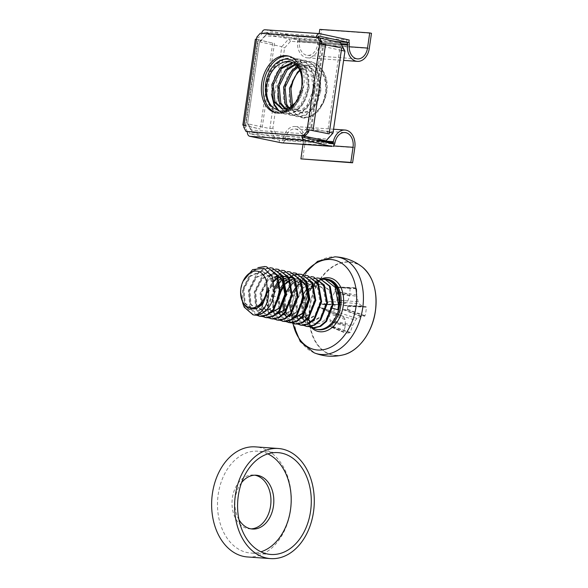 <?xml version="1.0" encoding="UTF-8"?>
<svg xmlns="http://www.w3.org/2000/svg" width="588" height="588" viewBox="0 0 588 588"><rect width="100%" height="100%" fill="white"/><g stroke="black" fill="none" stroke-linecap="round" stroke-linejoin="round"><path stroke-width="0.44" stroke-dasharray="2.94 2.21" d="M316.925 111.183A25.931 17.89 -77.8 0 0 326.81 91.456A25.931 17.89 -77.8 0 0 318.226 66.385A25.931 17.89 -77.8 0 0 296.999 73.493C291.207 80.938 288.605 89.648 289.193 99.622C290.288 106.803 293.096 112.102 297.601 115.513C304.07 118.886 310.508 117.446 316.925 111.183C321.856 106.119 324.796 99.497 325.752 91.302C326.311 76.469 321.342 68.142 310.846 66.319L299.689 70.17M291.663 106.281L299.52 112.58L301.034 112.786L307.245 111.36L312.978 106.553L319.505 90.089L316.366 72.934L306.664 65.297L304.974 65.055L297.499 66.562M292.581 105.561L300.99 112.896L302.504 113.102L308.715 111.676L314.448 106.869L320.974 90.405L317.836 73.25L308.134 65.621L306.436 65.371L298.079 67.341M288.171 108.207L293.647 111.308L295.161 111.514L301.372 110.088L307.105 105.281L313.632 88.817L310.493 71.662L300.791 64.033L295.058 64.085M289.017 107.847L295.11 111.624L296.631 111.838L302.842 110.412L308.575 105.605L315.102 89.133L311.963 71.979L302.261 64.349L295.69 64.614M285.724 108.868L289.237 110.353L287.775 110.037L289.289 110.243L295.499 108.824L301.232 104.017L307.759 87.546L304.621 70.391L294.919 62.762L292.427 62.475M289.237 110.353L290.759 110.566L296.969 109.14L302.702 104.333L309.229 87.862L306.091 70.707L296.389 63.078L293.103 62.806M295.514 102.555L301.916 86.01M282.637 108.898L284.886 109.294L291.097 107.869L296.822 103.062L303.357 86.59L300.218 69.443L290.332 61.769M284.93 108.964L285.621 109.317M333.161 132.425L327.244 139.069L276.772 135.505L272.891 128.169L284.592 47.951L290.509 41.307L340.981 44.872L344.862 52.214M259.367 42.498L247.666 122.716L251.546 130.051L302.019 133.616L307.936 126.971L319.637 46.753L315.756 39.418L265.284 35.853L259.367 42.498L259.521 41.866L281.814 46.687L269.863 128.596L247.57 123.774L259.521 41.866L266.46 34.082L319.74 38.08M287.267 110.522L292.662 107.501C297.543 102.907 300.88 96.836 302.673 89.28L301.6 72.317M299.902 70.648A23.858 16.457 102.2 0 1 310.846 66.319M293.618 79.461L296.999 73.493M340.981 44.872L340.408 42.549L288.745 38.904L266.46 34.082L265.284 35.853M341.334 50.362L322.665 46.327L310.714 128.235L329.383 132.278M303.731 136.019L252.12 132.374L274.405 137.195L316.19 140.142M289.193 99.622L291.758 108.92L296.087 114.726L301.872 117.681L303.695 117.938L311.14 116.255L318.02 110.559L323.231 101.702L325.914 91.022L325.62 80.13L322.327 70.67L317.358 64.724L310.92 61.622L308.921 61.336L300.74 62.857L293.125 68.392L287.179 77.087L283.761 87.612L283.32 98.35L285.886 107.648L290.215 113.455L295.999 116.409L297.822 116.667L305.268 114.983L312.147 109.287L317.358 100.43L320.041 89.751L319.747 78.858L316.454 69.399L311.486 63.453L305.047 60.358L303.048 60.064L294.867 61.586L287.253 67.12L281.307 75.823L277.889 86.34L277.448 97.079L280.013 106.377L284.342 112.183L290.127 115.138L291.949 115.395L299.395 113.712L306.274 108.016L311.486 99.159L314.168 88.479L313.874 77.587L310.582 68.127L305.606 62.181L299.174 59.087L297.175 58.793L288.995 60.314L281.38 65.849L275.434 74.551L272.016 85.076L271.435 93.992M278.389 110.838L284.254 113.874L286.069 114.123L293.522 112.448L300.402 106.751L305.606 97.895L308.296 87.208L308.002 76.315L304.709 66.856L299.733 60.917L293.302 57.815L291.303 57.521L283.122 59.043L275.507 64.577L269.561 73.279L266.144 83.805L265.702 94.536L268.26 103.833L272.597 109.64L278.381 112.602L280.197 112.852L292.662 107.501M297.601 115.513L302.607 117.843L304.43 118.092L311.875 116.417L318.755 110.72L323.966 101.864L326.649 91.177L326.355 80.284L323.062 70.825L318.093 64.886L311.655 61.784L309.656 61.49L301.475 63.012L293.86 68.546L287.914 77.248L284.496 87.774L284.055 98.505L286.613 107.81L290.95 113.609L296.734 116.571L298.557 116.821L306.003 115.145L312.882 109.449L318.086 100.592L320.776 89.905L320.482 79.013L317.189 69.553L312.213 63.614L305.782 60.513L303.783 60.219L295.602 61.74L287.988 67.282L282.042 75.977L278.624 86.502L278.183 97.233L280.741 106.538L285.077 112.345L290.862 115.299L292.677 115.557L300.13 113.874L307.01 108.177L312.213 99.321L314.903 88.641L314.609 77.741L311.317 68.289L306.341 62.343L299.909 59.241L297.91 58.954L289.722 60.476L282.115 66.01L276.169 74.705L272.744 85.231L273.207 100.805M279.19 111.066L284.989 114.028L286.804 114.285L294.257 112.602L301.137 106.906L306.341 98.049L309.031 87.369L308.737 76.477L305.437 67.017L300.468 61.071L294.037 57.977L292.038 57.683L283.85 59.204L276.235 64.739L270.296 73.441L266.871 83.959L266.438 94.697L268.995 103.995L273.332 109.802L279.109 112.756L280.932 113.014L288.385 111.33L295.264 105.634L302.673 89.28M315.756 39.418L318.123 37.728L322.665 46.327L319.637 46.753M307.936 126.971L310.714 128.235L309.192 129.948M308.906 130.271L303.996 135.784M290.509 41.307L288.745 38.904L281.814 46.687L284.592 47.951M251.546 130.051L252.12 132.374L247.57 123.774L247.666 122.716M272.891 128.169L269.863 128.596L274.405 137.195L276.772 135.505M327.244 139.069L326.068 140.841M303.731 135.96L302.019 133.616M336.079 41.616L296.595 38.823L296.962 36.324A4.189 3.021 -86 0 1 299.365 40.741L299.285 41.704A12.833 9.246 94 0 0 306.642 55.228A12.833 9.246 94 0 0 307.59 55.36A12.833 9.246 94 0 0 317.571 44.526L319.166 33.604M349.199 40.013L294.661 36.162L294.301 38.661L296.595 38.823A1.661 1.198 -86 0 1 297.55 40.572L297.469 41.535L341.518 44.651L297.499 41.542A15.325 11.04 94 0 0 306.289 57.683A15.325 11.04 94 0 0 307.414 57.845A15.325 11.04 94 0 0 319.335 44.901L321.54 29.782L371.484 33.31M288.884 56.183A29.047 20.036 102.2 0 1 289.788 56.345A29.047 20.036 102.2 0 1 303.739 86.157A29.047 20.036 102.2 0 1 277.514 113.124A29.047 20.036 102.2 0 1 276.625 112.903M318.27 140.598L333.345 141.671M304.687 137.658L250.157 133.807L279.491 140.15L331.728 143.839L331.367 146.338M332.477 143.67A1.661 1.198 94 0 1 331.853 143.862A1.661 1.198 94 0 1 331.728 143.839L334.028 144.001M256.853 37.103L258.647 37.492L262.116 33.604L263.549 33.7L261.756 33.318M247.401 131.727L245.512 127.515L245.813 125.464L245.343 125.479L245.835 125.641L258.375 39.712L257.882 39.558L258.345 39.543L258.647 37.492M244.02 125.082L245.813 125.464L258.345 39.543L256.559 39.153M318.115 37.353A1.661 1.198 94 0 0 318.079 37.559L319.512 37.654M294.301 38.661L264.96 32.318A1.661 1.198 -86 0 0 264.843 32.303A1.661 1.198 -86 0 0 263.549 33.7L316.285 37.169M250.157 133.807A1.661 1.198 -86 0 1 249.224 131.91L247.783 131.815M303.753 135.769L247.43 131.528M321.518 43.799L319.696 43.615M262.116 33.604L260.322 33.215M245.512 127.515L243.719 127.126M279.131 142.649L279.491 140.15M283.379 138.129L283.181 139.069A1.661 1.198 -86 0 1 281.909 140.334A1.661 1.198 -86 0 1 281.792 140.311L281.424 142.811M265.019 29.775A4.189 3.021 -86 0 1 265.328 29.819L294.661 36.162M346.538 42.351L346.898 39.852A4.189 3.021 94 0 1 348.941 41.777M308.957 129.926L321.489 44.004L323.812 44.335L311.28 130.264M341.687 47.951L323.812 44.335M327.398 133.748L339.93 47.826M243.961 125.487L260.212 129L245.835 125.641M258.375 39.712L272.744 43.078L255.376 39.19M272.744 43.078L260.212 129M274.493 43.203L261.961 129.125M319.784 29.4L321.54 29.782M331.985 146.383A4.189 3.021 94 0 0 333.822 145.383M335.072 142.259L285.129 138.731L284.93 139.672A4.189 3.021 -86 0 1 281.733 142.855M283.409 138.143A15.325 11.04 -86 0 1 295.095 126.508A15.325 11.04 -86 0 1 304.856 144.141L302.651 159.267M285.129 138.731A12.833 9.246 -86 0 1 294.919 128.993A12.833 9.246 -86 0 1 303.099 143.759L303.011 144.361M240.588 293.331L240.911 288.906L243.41 280.439M242.807 303.371L242.432 289.568L250.745 272.707L257.882 267.68M267.202 266.945L265.438 266.687L258.206 268.01L251.473 272.861L243.16 289.722L244.939 307.296L253.744 314.977M256.383 315.212L250.076 308.413L248.305 290.839L256.618 273.979L262.902 269.326L269.723 267.76M273.075 268.216L271.311 267.959L264.078 269.282L257.353 274.133L249.04 290.994L250.811 308.568L259.617 316.248M262.255 316.484L255.949 309.678L254.178 292.104L262.491 275.243L268.775 270.598L275.596 269.025M278.947 269.488L277.183 269.223L269.951 270.553L263.226 275.404L254.913 292.265L256.684 309.839L265.489 317.52M268.128 317.755L261.822 310.949L260.05 293.375L268.363 276.514L274.647 271.869L281.468 270.296M284.82 270.752L283.056 270.495L275.823 271.825L269.098 276.676L260.785 293.537L262.557 311.111L271.362 318.792M274.001 319.027L267.694 312.221L265.923 294.647L274.236 277.786L280.52 273.133L287.341 271.568M290.692 272.024L288.928 271.766L281.703 273.089L274.971 277.948L266.658 294.809L268.429 312.382L277.235 320.056M279.873 320.291L273.567 313.492L271.796 295.918L274.625 287.142M296.565 273.295L294.801 273.038L287.576 274.361L280.844 279.212L272.531 296.073L274.302 313.647L283.107 321.327M285.753 321.562L279.44 314.764L277.668 297.19L279.197 296.977L280.608 292.111M302.438 274.567L300.674 274.309L293.449 275.632L286.716 280.483L278.403 297.344L280.175 314.918L288.98 322.599M288.951 321.004L284.879 315.058M284.371 313.727L283.622 311.081M282.982 305.951L283.085 301.82M308.318 275.838L306.546 275.574L299.321 276.904L292.589 281.755L284.276 298.616L286.047 316.19L294.86 323.87M297.499 324.106L291.192 317.299L289.414 299.726L297.726 282.865L304.018 278.22L310.832 276.647M314.19 277.102L312.426 276.845L305.194 278.175L298.461 283.026L290.149 299.887L291.927 317.461L300.733 325.142M303.371 325.377L297.065 318.571L295.286 300.997L303.599 284.136L309.891 279.491L316.704 277.918M320.063 278.374L318.299 278.117L311.067 279.44L304.334 284.298L296.021 301.159L297.8 318.733L306.605 326.406M309.244 326.641L302.938 319.843L301.159 302.269M326.744 279.822A24.894 17.17 -77.8 0 0 304.261 302.938L301.894 302.43L303.673 319.997L312.478 327.678M277.712 281.931L279.41 279.815M280.866 278.293L293.214 272.839M279.109 291.78L280.726 287.936M283.585 283.203L285.283 281.086M286.738 279.565L289.164 277.536M292.214 275.706L292.64 275.507M295.543 274.508L295.948 274.42M298.704 274.111L299.086 274.111M283.541 298.454L291.854 281.593L298.145 276.948L304.959 275.382M302.599 296.866L303.364 294.882M303.504 294.573L304.224 293.015M307.076 288.282L309.472 285.408L315.763 280.755L322.577 279.19M365.03 315.727L347.427 309.229L347.001 309.678L343.12 309.67L337.843 312.199L336.27 313.963L333.249 320.754L331.853 326.707L349.816 332.815L350.264 332.352A90.295 72.162 92.8 0 0 352.175 326.538L352.719 325.274A90.486 69.847 129.1 0 0 355.417 320.276L356.989 318.512A90.486 38.286 177.2 0 0 360.569 316.462L361.377 316.212A90.295 13.98 -166.6 0 0 364.7 316.153L365.03 315.727A22.976 15.847 -77.8 0 0 365.942 311.456A22.976 15.847 -77.8 0 0 366.287 307.149L366.074 306.708A90.295 1.205 3.2 0 0 362.796 306.451L362.076 306.135A90.486 26.46 18.8 0 0 359.143 303.739L358.114 301.791A90.486 64.945 59.9 0 0 356.931 296.403L356.769 295.044A90.295 72.162 92.8 0 0 356.615 288.811L356.313 288.282A22.976 15.847 -77.8 0 0 353.065 287.642A22.976 15.847 -77.8 0 0 350.294 287.855L350 288.348A90.295 56.985 -85 0 1 349.934 294.566L349.691 295.889A90.486 54.633 -56.6 0 1 347.758 301.056L346.185 302.82A90.486 23.072 -13 0 1 341.841 304.702L340.731 304.893A90.295 1.205 3.2 0 0 335.564 304.555L335.079 304.944A22.976 15.847 -77.8 0 0 334.16 309.214A22.976 15.847 -77.8 0 0 333.822 313.522L334.182 313.992A90.295 13.98 -166.6 0 0 339.305 314.654L340.334 315.036A90.486 11.245 -151 0 1 344.031 317.594L345.06 319.541A90.486 49.73 -111.9 0 1 345.479 324.767L345.34 326.053A90.295 56.985 -85 0 1 343.642 331.889L343.796 332.389L329.839 326.568L330.199 320.541L329.192 313.463L328.163 311.515L323.723 308.296L319.923 307.767L319.637 307.259L334.182 313.992L319.637 307.259A20.146 13.891 102.2 0 1 320.056 304.386L320.482 303.937L340.783 304.893L323.4 304.143L329.64 301.416L331.213 299.652L334.234 292.853L335.623 286.907A20.146 13.891 102.2 0 1 336.38 286.907A20.146 13.891 102.2 0 1 337.644 287.047L337.284 293.074L338.284 300.152L339.313 302.1L343.76 305.319L347.559 305.848L347.846 306.348A20.146 13.891 102.2 0 1 347.677 307.789A20.146 13.891 102.2 0 1 347.427 309.229M360.348 344.098A47.231 32.575 102.2 0 1 323.62 350.691A47.231 32.575 102.2 0 1 310.074 306.444A47.231 32.575 102.2 0 1 339.372 263.608A47.231 32.575 102.2 0 1 373.38 283.842M331.853 326.707A20.146 13.891 102.2 0 1 330.838 326.685A20.146 13.891 102.2 0 1 329.839 326.568L329.581 326.031L343.642 331.889L343.796 332.389A22.976 15.847 -77.8 0 0 346.744 333.014A22.976 15.847 -77.8 0 0 349.816 332.815M335.564 304.555L335.079 304.944L320.056 304.386L320.482 303.937L335.564 304.555L320.475 303.937M322.327 279.079A25.644 17.684 -77.8 0 0 304.055 302.967A25.644 17.684 -77.8 0 0 312.382 327.663M293.015 323.407A45.857 31.627 102.2 0 1 292.537 302.511A45.857 31.627 102.2 0 1 303.526 274.846M332.727 308.266L332.051 308.068C330.574 313.213 328.104 317.211 324.649 320.056C314.911 329.89 302.394 318.556 305.084 302.827L304.261 302.938M339.305 314.654L322.841 307.972L339.305 314.654M350.264 332.352L332.264 326.215M347.001 309.678L364.7 316.153M347.846 306.348L366.287 307.149M366.074 306.708L347.559 305.848M337.902 287.583L356.615 288.811M356.313 288.282L337.644 287.047M335.623 286.907L350.294 287.855M350 288.348L335.219 287.392M301.894 302.43L305.084 302.827M286.253 276.588L294.669 282.924L297.366 296.977L292.163 310.471L282.534 315.594L281.314 315.425L274.552 309.442L273.324 295.705L279.991 282.527L291.089 277.72L292.493 277.926L291.758 277.771L299.806 284.033L302.511 298.087L297.308 311.581L287.679 316.704L286.452 316.535L279.69 310.552L278.462 296.815L280.733 289.994M284.1 284.776L285.797 282.99M287.929 281.27L290.281 279.947M291.391 279.498L294.97 278.808M295 278.808L297.631 279.043L301.027 280.41M294.287 317.983L289.847 316.829M288.973 316.234L286.966 314.168M285.731 312.162L284.812 309.913M283.835 304.092L284.335 298.087L286.606 291.266M289.972 286.047L291.67 284.261M293.802 282.541L296.154 281.218M297.263 280.77L303.504 280.307L311.552 286.576L314.257 300.63L309.053 314.124L299.424 319.247L295.382 317.88M294.845 317.498L292.839 315.44M291.604 313.426L290.685 311.177M289.708 305.363L290.207 299.358L292.479 292.537M295.845 287.319L297.543 285.525M301.468 282.755L302.026 282.49M303.136 282.042L309.376 281.579L317.424 287.848L320.129 301.901L314.925 315.389L305.297 320.511L304.07 320.35L297.315 314.359L296.08 300.63L302.754 287.451L313.852 282.644L315.256 282.85L323.304 289.112L326.002 303.165L320.798 316.66L311.17 321.783L309.942 321.614L303.188 315.631L301.953 301.894L308.626 288.723L319.725 283.916L321.129 284.122L329.177 290.384L331.875 304.437L326.671 317.932L324.649 320.056M284.313 285.577L285.959 283.71M288.208 281.755L290.45 280.373M291.707 279.815L295.08 279.006M295.345 278.984L297.631 279.043M299.976 279.682L300.836 280.057M309.134 299.358L307.678 306.069M294.125 318.123L293.059 317.968L286.297 311.978L285.07 298.248L291.736 285.07L302.835 280.263L304.239 280.469L312.287 286.731L314.992 300.784L309.788 314.279L300.159 319.402L298.932 319.233L292.17 313.25L290.942 299.512L297.616 286.341L308.707 281.534L310.111 281.74L318.159 288.002L320.864 302.056L315.66 315.55L306.032 320.673L304.804 320.504L298.043 314.521L296.815 300.784L303.489 287.606L314.58 282.806L315.984 283.012L324.032 289.274L326.737 303.327L321.533 316.822L311.905 321.945L310.677 321.776L303.923 315.793L302.688 302.056L309.361 288.877L320.46 284.07L321.856 284.276L329.912 290.546L332.61 304.599L332.051 308.068M263.637 301.717L262.064 303.959L252.436 309.082L251.208 308.913L244.454 302.93L243.219 289.193L249.893 276.022L260.991 271.215L262.395 271.421L270.443 277.683L273.141 291.736L267.937 305.231L258.308 310.354L257.081 310.185L250.326 304.202L249.091 290.465L255.765 277.286L266.864 272.479L268.268 272.692L276.316 278.955L279.013 293.008L273.81 306.502L264.181 311.625L262.954 311.456L256.199 305.466L254.964 291.736L261.638 278.558L272.736 273.751L277.536 275.324M270.796 312.904L268.834 312.728L262.072 306.738L260.844 293.008L267.511 279.829L278.609 275.022L280.013 275.228L288.061 281.498L290.759 295.543L285.555 309.038L275.926 314.161L274.706 313.999L267.944 308.009L266.717 294.272L273.714 280.77M276.184 278.734L276.632 278.44M277.97 277.676L278.528 277.404M279.645 276.963L280.057 276.823M282.6 276.309L283.254 276.264M286.621 276.661L293.934 282.762L296.631 296.815L291.428 310.31L281.799 315.433L280.579 315.264L273.817 309.281L272.589 295.543L274.633 289.208M278.227 283.512L278.734 282.924M279.351 282.277L279.925 281.718M282.056 280.006L282.505 279.704M283.842 278.947L284.401 278.675M285.518 278.227L285.93 278.095M288.473 277.573L289.127 277.536M256.081 308.913L251.943 309.075L245.189 303.085L243.954 289.355L250.628 276.176L261.726 271.369L263.13 271.575L271.178 277.845L273.876 291.898L268.672 305.385L259.043 310.515L257.816 310.346L251.061 304.356L249.826 290.626L256.5 277.448L267.599 272.641L269.003 272.847L277.051 279.116L279.748 293.162L274.545 306.657L264.916 311.78L263.689 311.618L256.934 305.628L255.699 291.891L262.373 278.719L273.471 273.912L274.875 274.118L274.14 273.957M276.485 274.603L277.338 274.978M285.636 294.272L280.417 307.928L270.789 313.051L269.561 312.882L262.807 306.899L261.572 293.162L268.246 279.991L279.344 275.184L280.748 275.39L288.796 281.652L291.494 295.705L290.06 302.261M276.5 314.308L275.441 314.154L268.679 308.171L267.444 294.434L273.898 281.49M276.463 279.212L276.919 278.888M278.146 278.131L278.705 277.83M279.962 277.271L280.38 277.117M282.725 276.536L283.6 276.441M292.493 277.926L300.541 284.195L303.239 298.248L298.035 311.743L288.407 316.866L287.187 316.697L280.425 310.707L279.197 296.977M251.017 528.862A26.975 19.433 -86 0 1 249.577 528.832A26.975 19.433 -86 0 1 247.592 528.546A26.975 19.433 -86 0 1 232.216 499.175A26.975 19.433 -86 0 1 253.377 475.023A26.975 19.433 -86 0 1 254.81 475.2M238.949 519.608A26.975 19.433 -86 0 1 241.558 482.66M267.856 453.877A51.038 36.779 94 0 0 261.697 451.753A51.038 36.779 94 0 0 257.948 451.216A51.038 36.779 94 0 0 217.898 496.919A51.038 36.779 94 0 0 246.997 552.507A51.038 36.779 94 0 0 250.753 553.043A51.038 36.779 94 0 0 260.932 551.809M247.592 556.976A55.191 39.764 94 0 0 290.891 507.562A55.191 39.764 94 0 0 259.426 447.453A55.191 39.764 94 0 0 255.368 446.873M317.571 44.526L349.162 46.753M319.857 33.67L265.328 29.819M264.96 32.318L319.247 36.155M256.625 39.587L244.086 125.516M299.365 40.741L349.301 44.269M297.55 40.572L340.989 43.644M299.285 41.704L349.221 45.232M284.93 139.672L334.873 143.2M324.819 142.009L283.181 139.069M319.335 44.901L369.279 48.437M304.856 144.141L354.799 147.669M303.099 143.759L333.741 145.927M328.442 279.425A25.644 17.684 -77.8 0 0 305.282 303.232A25.644 17.684 -77.8 0 0 317.601 329.552C308.737 326.84 304.804 318.123 305.804 303.401C307.664 288.26 319.872 276.794 328.442 279.425M311.287 327.413A27.386 18.889 102.2 0 1 305.312 303.415A27.386 18.889 102.2 0 1 321.651 278.822M362.274 266.974A47.452 32.73 -77.8 0 0 309.714 306.392A47.452 32.73 -77.8 0 0 343.267 354.865M314.183 352.822A49.451 34.111 102.2 0 1 294.279 303.254A49.451 34.111 102.2 0 1 334.947 256.824M328.163 311.515L344.031 317.594M345.06 319.541L329.192 313.463M330.199 320.541L345.479 324.767M345.34 326.053L330.191 321.864M332.874 322.055L352.175 326.538M352.719 325.274L333.249 320.754M336.27 313.963L355.417 320.276M356.989 318.512L337.843 312.199M343.12 309.67L360.569 316.462M361.377 316.212L344.083 309.472M344.641 305.642L362.796 306.451M362.076 306.135L343.76 305.319M339.313 302.1L359.143 303.739M358.114 301.791L338.284 300.152M337.284 293.074L356.931 296.403M356.769 295.044L337.291 291.744M334.609 291.56L349.934 294.566M349.691 295.889L334.234 292.853M331.213 299.652L347.758 301.056M346.185 302.82L329.64 301.416M324.356 303.945L341.841 304.702M272.531 296.073L278.462 296.815M308.134 65.621L306.664 65.297M302.261 64.349L300.791 64.033M296.389 63.078L294.919 62.762M300.983 112.896L299.52 112.58M295.11 111.624L293.647 111.308M283.365 109.081L281.902 108.765M301.872 117.681L302.607 117.843M310.92 61.622L311.655 61.784M295.999 116.409L296.734 116.571M305.047 60.358L305.782 60.513M290.127 115.138L290.862 115.299M299.174 59.087L299.909 59.241M284.254 113.874L284.989 114.028M293.302 57.815L294.037 57.977M278.381 112.602L279.109 112.756M307.59 55.36L357.526 58.888M289.788 56.345L288.002 55.956M264.843 32.303L319.372 36.155M245.343 125.479L257.882 39.558M331.853 143.862L281.909 140.334M277.514 113.124L275.721 112.734M307.414 57.845L343.671 60.402M294.919 128.993L344.862 132.52M295.095 126.508L333.624 129.235M303.29 274.78L296.315 287.848L292.427 302.592L292.765 323.319M323.349 308.09L339.901 314.8M343.789 332.382L329.787 326.546M334.08 313.963L319.843 307.744M336.38 286.907L353.065 287.642M293.059 317.968L292.324 317.807M304.239 280.469L303.504 280.307M298.932 319.233L298.197 319.078M310.111 281.74L309.376 281.579M304.804 320.504L304.07 320.35M315.984 283.012L315.256 282.85M310.677 321.776L309.942 321.614M321.856 284.276L321.129 284.122M251.208 308.913L251.943 309.075M262.395 271.421L263.13 271.575M257.081 310.185L257.816 310.346M268.268 272.692L269.003 272.847M262.954 311.456L263.689 311.618M268.834 312.728L269.561 312.882M280.013 275.228L280.748 275.39M274.706 313.999L275.441 314.154M280.579 315.264L281.314 315.425M286.452 316.535L287.187 316.697M256.25 475.222L253.377 475.023M278.036 452.635L257.948 451.216M270.84 554.462L250.753 553.043M252.45 529.031L249.577 528.832"/><path stroke-width="0.88" d="M301.887 86.274L301.923 79.542A23.858 16.457 -77.8 0 0 290.163 61.733A23.858 16.457 -77.8 0 0 283.769 62.13C275.28 65.084 269.73 72.265 267.106 83.665C265.394 94.609 267.533 102.731 273.508 108.023A25.931 17.89 102.2 0 1 265.71 83.467A25.931 17.89 102.2 0 1 278.763 61.395A25.931 17.89 102.2 0 1 297.116 64.643L301.6 72.317M297.499 66.562L291.56 70.964L283.563 87.12L285.231 103.951L288.171 108.207M298.079 67.341L293.03 71.288L285.033 87.436L286.701 104.267L289.017 107.847M295.058 64.085L285.687 69.7L277.69 85.848L279.359 102.679L284.93 108.964M295.69 64.614L287.157 70.016L279.16 86.164L280.829 103.003L285.724 108.868M292.427 62.475L279.815 68.428L271.818 84.576L273.486 101.415L281.902 108.765L283.416 108.978L289.627 107.553L295.514 102.555M293.103 62.806L281.284 68.745L273.288 84.892L274.956 101.731L282.637 108.898M290.332 61.769L283.769 62.13M299.689 70.17L297.432 72.236L289.436 88.391L291.104 105.223L291.663 106.281M299.902 70.648A23.858 16.457 102.2 0 0 293.618 79.461A23.858 16.457 102.2 0 0 290.906 88.707L292.581 105.561M285.621 109.317L287.767 110.037M319.74 38.08L340.408 42.549L344.95 51.149L333.006 133.057L344.95 51.149L341.334 50.362M273.508 108.023L279.991 111.228L287.267 110.522M290.906 88.707L293.39 80.005M301.923 79.542C301.556 73.765 299.954 68.796 297.116 64.643M329.383 132.278L333.006 133.057L326.068 140.841L303.731 136.019M316.19 140.142L326.068 140.841M271.435 93.992L274.133 105.105L278.389 110.838M273.207 100.805L274.868 105.267L279.19 111.066M348.941 41.777A4.189 3.021 94 0 1 349.301 44.269L349.221 45.232A12.833 9.246 94 0 0 356.585 58.756A12.833 9.246 94 0 0 357.526 58.888A12.833 9.246 94 0 0 367.515 48.054L369.72 32.928L371.484 33.31L369.279 48.437A15.325 11.04 94 0 1 357.35 61.373A15.325 11.04 94 0 1 356.225 61.211A15.325 11.04 94 0 1 347.434 45.07L347.486 44.1A1.661 1.198 94 0 0 346.538 42.351L336.079 41.616M347.405 45.07L341.518 44.651L347.434 45.07M301.953 85.767A29.047 20.036 -77.8 0 0 288.002 55.956A29.047 20.036 -77.8 0 0 261.77 82.93A29.047 20.036 -77.8 0 0 275.721 112.734A29.047 20.036 -77.8 0 0 301.953 85.767M276.625 112.903A29.047 20.036 102.2 0 1 263.556 83.312A29.047 20.036 102.2 0 1 288.884 56.183M333.624 129.235L345.038 130.036A15.325 11.04 -86 0 0 333.345 141.671L318.27 140.598M333.661 146.5L334.028 144.001L304.687 137.658A1.661 1.198 94 0 1 303.753 135.769L301.96 135.38A4.189 3.021 94 0 0 304.327 140.157L331.367 146.338A4.189 3.021 94 0 0 331.676 146.383A4.189 3.021 94 0 0 331.985 146.383M331.676 146.383L281.733 142.855A4.189 3.021 -86 0 1 281.424 142.811L249.79 136.306A4.189 3.021 -86 0 1 247.43 131.528L245.997 131.425L243.719 127.126L244.02 125.082L242.837 125.112L255.376 39.19L256.559 39.153L256.853 37.103L260.322 33.215L261.756 33.318A4.189 3.021 -86 0 1 265.019 29.775L319.549 33.626A4.189 3.021 94 0 0 316.285 37.169L319.512 37.654L321.79 41.954L321.518 43.799M321.79 41.954L319.997 41.564L307.164 129.544L329.148 133.873L307.164 129.544L306.863 131.587L308.656 131.977L305.187 135.865L303.753 135.769M308.957 129.926L308.656 131.977M245.997 131.425L247.401 131.727M305.187 135.865L247.43 131.528M303.393 135.483L306.863 131.587M319.997 41.564L317.726 37.272M319.247 36.155L319.497 36.169A1.661 1.198 94 0 0 319.372 36.155A1.661 1.198 94 0 0 318.115 37.353M319.497 36.169L348.831 42.512L349.199 40.013L319.857 33.67A4.189 3.021 94 0 0 319.549 33.626M348.831 42.512L346.538 42.351M319.696 43.615L341.687 47.951L329.148 133.873M242.837 125.112L243.961 125.487M319.166 33.604L319.784 29.4L369.72 32.928M332.477 143.67A1.661 1.198 94 0 0 333.117 142.597L333.315 141.657M333.822 145.383A4.189 3.021 94 0 0 334.873 143.2L335.072 142.259A12.833 9.246 -86 0 1 344.862 132.52A12.833 9.246 -86 0 1 353.035 147.287L350.83 162.413L352.594 162.795L354.799 147.669A15.325 11.04 -86 0 0 345.038 130.036M303.011 144.361L300.894 158.885L352.594 162.795M300.894 158.885L350.83 162.413M266.695 290.428A18.669 12.877 102.2 0 1 252.458 307.936A18.669 12.877 102.2 0 1 240.588 292.471A18.669 12.877 102.2 0 1 240.859 288.598A18.669 12.877 102.2 0 1 242.984 281.365A18.669 12.877 102.2 0 1 259.021 271.649A18.669 12.877 102.2 0 1 266.695 290.428M254.597 315.036L253.009 314.823L255.332 315.197L261.829 313.713L267.827 308.7A24.894 17.17 102.2 0 1 254.597 315.036C261.991 314.301 269.524 302.982 268.532 290.692L268.135 287.554L267.856 290.597L263.637 301.717L256.713 308.619L248.886 309.222L242.859 303.474L240.588 292.471M242.984 281.365L252.605 269.62L263.931 268.29L272.369 276.897L274.478 291.552C273.758 298.234 271.538 303.952 267.827 308.7M253.009 314.823L244.204 307.142L242.807 303.371M257.882 267.68L264.703 266.526L266.467 266.783L276.566 274.743L279.807 292.633L272.964 309.81L266.967 314.823L260.469 316.307L256.383 315.212M258.882 316.087L261.204 316.469L267.702 314.984L273.699 309.972L280.542 292.795L277.301 274.905L266.467 266.783M269.723 267.76L272.34 268.054L282.438 276.015L285.68 293.904L278.837 311.081L272.839 316.094L266.342 317.579L262.255 316.484M264.754 317.358L267.077 317.74L273.574 316.256L279.572 311.243L286.415 294.066L283.173 276.176L272.34 268.054M275.596 269.025L278.212 269.326L288.311 277.286L291.552 295.176L284.71 312.353L278.712 317.366L272.215 318.85L268.128 317.755M270.627 318.63L272.95 319.005L279.447 317.527L285.445 312.515L292.287 295.33L289.046 277.44L278.22 269.326M281.468 270.296L284.085 270.598L294.184 278.558L297.425 296.448L290.582 313.625L284.585 318.637L278.087 320.122L274.001 319.027M276.5 319.901L278.822 320.276L285.32 318.792L291.317 313.786L298.16 296.602L294.919 278.712L284.092 270.598M287.341 271.568L289.957 271.869L300.056 279.822L303.298 297.719L296.455 314.896L290.457 319.909L283.96 321.393L279.873 320.291M282.372 321.173L284.695 321.548L291.192 320.063L297.19 315.05L304.033 297.873L300.791 279.984L289.965 271.869M293.214 272.839L295.83 273.133L305.929 281.093L309.17 298.983L302.328 316.168L296.33 321.173L289.833 322.658L285.753 321.562M288.245 322.437L290.568 322.819L297.065 321.335L303.063 316.322L309.905 299.145L306.664 281.255L295.837 273.133M299.086 274.111L301.71 274.405L311.802 282.365L315.043 300.255L308.2 317.432L302.203 322.445L295.713 323.929L291.626 322.834M291.281 322.658L288.951 321.004M284.879 315.058L284.371 313.727M283.622 311.081L282.982 305.951M283.085 301.82L283.541 298.454M294.118 323.709L296.44 324.091L302.938 322.606L308.935 317.594L315.778 300.417L312.537 282.527L301.71 274.405M304.959 275.382L307.583 275.676L317.674 283.636L320.923 301.526L314.073 318.703L308.075 323.716L301.585 325.201L297.499 324.106M299.99 324.98L302.313 325.362L308.81 323.878L314.808 318.865L321.651 301.688L318.409 283.791L307.583 275.676M310.832 276.647L313.455 276.948L323.547 284.908L326.796 302.798L319.945 319.975L313.948 324.988L307.458 326.472L303.371 325.377M305.87 326.252L308.193 326.627L314.683 325.142L320.68 320.137L327.523 302.952L324.282 285.062L313.455 276.948M316.704 277.918L319.328 278.22L329.42 286.172L332.668 304.07L325.818 321.246L319.828 326.259L313.331 327.744L309.244 326.641M311.743 327.523L314.065 327.898L320.556 326.413L326.553 321.401L333.403 304.224L330.155 286.334L319.328 278.22M274.625 287.142L277.712 281.931M279.41 279.815L280.866 278.293M277.668 297.19L279.109 291.78M280.726 287.936L283.585 283.203M285.283 281.086L286.738 279.565M289.164 277.536L292.214 275.706M292.64 275.507L295.543 274.508M295.948 274.42L298.704 274.111M301.159 302.269L302.599 296.866M304.224 293.015L307.076 288.282M322.577 279.19L325.201 279.484L335.3 287.444L338.541 305.334L337.784 309.751A24.894 17.17 -77.8 0 0 338.703 305.37A24.894 17.17 -77.8 0 0 326.744 279.822L325.201 279.484M373.38 283.842A47.231 32.575 102.2 0 1 375.409 311.045A47.231 32.575 102.2 0 1 360.348 344.098M312.382 327.663A25.644 17.684 -77.8 0 0 316.366 329.287A25.644 17.684 -77.8 0 0 339.526 305.473A25.644 17.684 -77.8 0 0 327.207 279.16A25.644 17.684 -77.8 0 0 322.327 279.079M303.526 274.846A45.857 31.627 102.2 0 1 340.937 262.755A45.857 31.627 102.2 0 1 355.975 306.995A45.857 31.627 102.2 0 1 325.282 349.279A45.857 31.627 102.2 0 1 293.015 323.407M337.784 309.751L332.051 308.068M280.733 289.994L284.1 284.776M285.797 282.99L287.929 281.27M290.281 279.947L291.391 279.498M301.027 280.41L305.679 285.305L308.384 299.358L303.18 312.853L294.287 317.983M289.847 316.829L288.973 316.234M286.966 314.168L285.731 312.162M284.812 309.913L283.835 304.092M286.606 291.266L289.972 286.047M291.67 284.261L293.802 282.541M296.154 281.218L297.263 280.77M295.382 317.88L294.845 317.498M292.839 315.44L291.604 313.426M290.685 311.177L289.708 305.363M292.479 292.537L295.845 287.319M297.543 285.525L301.468 282.755M302.026 282.49L303.136 282.042M280.608 292.111L284.313 285.577M285.959 283.71L288.208 281.755M290.45 280.373L291.707 279.815M298.366 279.197L299.976 279.682M300.836 280.057L306.414 285.467L309.134 299.358M307.678 306.069L303.915 313.007L294.125 318.123M277.536 275.324L282.189 280.226L284.886 294.279L279.682 307.774L270.796 312.904M273.714 280.77L276.184 278.734M276.632 278.44L277.97 277.676M278.528 277.404L279.645 276.963M280.057 276.823L282.6 276.309M283.254 276.264L285.886 276.5M274.633 289.208L278.227 283.512M278.734 282.924L279.351 282.277M279.925 281.718L282.056 280.006M282.505 279.704L283.842 278.947M284.401 278.675L285.518 278.227M285.93 278.095L288.473 277.573M289.127 277.536L291.758 277.771M268.135 287.554L268.003 290.626L262.799 304.121L256.081 308.913M274.875 274.118L276.485 274.603M277.338 274.978L282.924 280.38L285.636 294.272M290.06 302.261L286.29 309.2L276.5 314.308M273.898 281.49L276.463 279.212M276.919 278.888L278.146 278.131M278.705 277.83L279.962 277.271M280.38 277.117L282.725 276.536M283.6 276.441L286.253 276.588M254.81 475.2A26.975 19.433 -86 0 1 255.361 475.302A26.975 19.433 -86 0 1 270.833 503.688A26.975 19.433 -86 0 1 251.017 528.862M241.558 482.66A26.975 19.433 -86 0 1 256.25 475.222A26.975 19.433 -86 0 1 258.235 475.508A26.975 19.433 -86 0 1 273.611 504.879A26.975 19.433 -86 0 1 252.45 529.031A26.975 19.433 -86 0 1 250.466 528.752A26.975 19.433 -86 0 1 238.949 519.608M281.792 453.172A51.038 36.779 94 0 0 278.036 452.635A51.038 36.779 94 0 0 237.986 498.337A51.038 36.779 94 0 0 267.092 553.925A51.038 36.779 94 0 0 270.84 554.462A51.038 36.779 94 0 0 310.89 508.76A51.038 36.779 94 0 0 281.792 453.172M266.496 558.019A55.191 39.764 94 0 0 270.553 558.6A55.191 39.764 94 0 0 313.852 509.179A55.191 39.764 94 0 0 282.387 449.078A55.191 39.764 94 0 0 278.33 448.497A55.191 39.764 94 0 0 235.024 497.918A55.191 39.764 94 0 0 266.496 558.019M278.33 448.497L255.368 446.873A55.191 39.764 94 0 0 212.062 496.294A55.191 39.764 94 0 0 243.535 556.395A55.191 39.764 94 0 0 247.592 556.976L270.553 558.6M260.932 551.809A51.038 36.779 94 0 0 291.031 504.725A51.038 36.779 94 0 0 267.856 453.877M349.162 46.753L367.515 48.054M256.559 39.153L244.02 125.082M316.285 37.169L261.756 33.318M249.79 136.306L304.327 140.157M281.424 142.811L331.367 146.338M313.029 130.389L325.561 44.46M340.989 43.644L347.486 44.1M333.117 142.597L324.819 142.009M333.741 145.927L353.035 147.287M316.366 329.287L317.601 329.552A25.644 17.684 -77.8 0 0 340.761 305.738A25.644 17.684 -77.8 0 0 328.442 279.425L327.207 279.16M321.651 278.822A27.386 18.889 102.2 0 1 343.201 306.091A27.386 18.889 102.2 0 1 330.258 328.868A27.386 18.889 102.2 0 1 311.287 327.413M343.267 354.865A47.452 32.73 -77.8 0 0 375.364 311.03A47.452 32.73 -77.8 0 0 362.274 266.974C354.233 260.719 345.119 257.338 334.947 256.824A49.451 34.111 102.2 0 1 362.693 308.09A49.451 34.111 102.2 0 1 314.183 352.822C323.665 356.556 333.359 357.239 343.267 354.865C358.43 351.514 372.586 332.33 375.416 311.052C377.687 291.347 373.299 276.654 362.274 266.974M343.671 60.402L357.35 61.373M292.765 323.319L300.255 341.547L314.183 352.822M303.29 274.78L317.63 261.322L334.947 256.824"/></g></svg>
